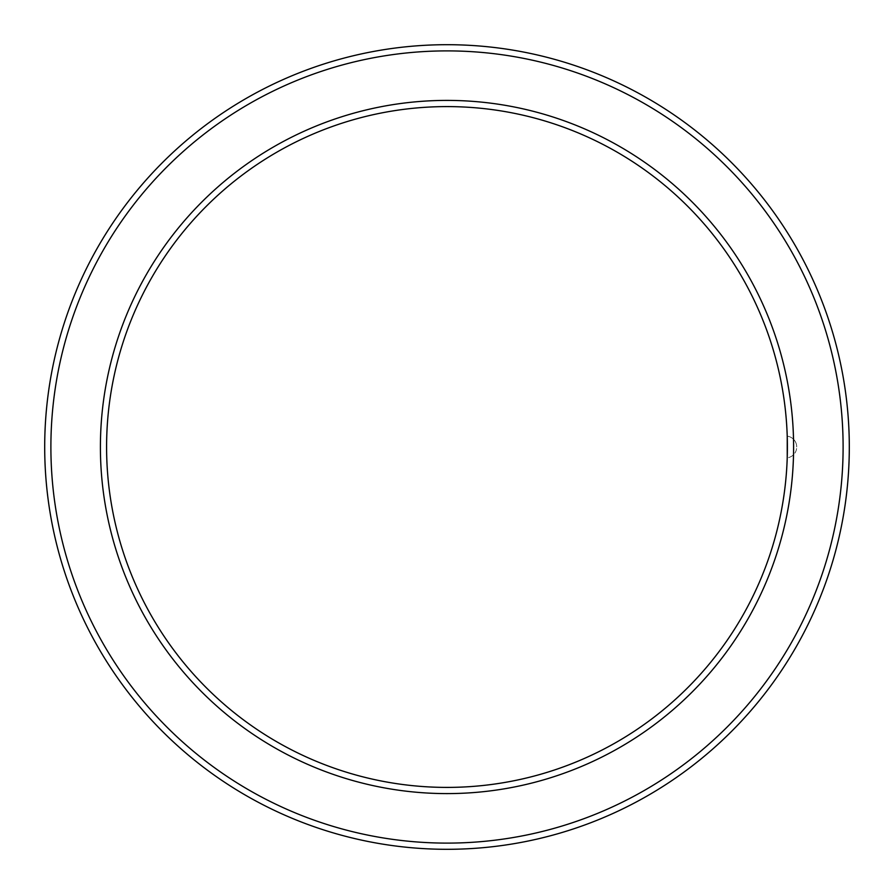 <?xml version="1.0" encoding="UTF-8"?>
<svg xmlns="http://www.w3.org/2000/svg" width="894" height="894" viewBox="0 0 894 894"><rect width="100%" height="100%" fill="white"/><g stroke="black" fill="none" stroke-linecap="round" stroke-linejoin="round"><path stroke-width="0.67" stroke-dasharray="4.47 3.35" d="M787.234 436.171A10.829 10.829 0 0 1 796.688 446.911A10.829 10.829 0 0 0 787.234 436.171A10.829 10.829 0 0 1 796.688 446.911A10.829 10.829 0 0 0 787.234 436.171L787.234 457.829A10.829 10.829 0 0 0 796.688 447.089L796.688 447.089A10.829 10.829 0 0 1 787.234 457.829A10.829 10.829 0 0 0 796.688 447.089A10.829 10.829 0 0 1 787.234 457.829M106.587 447A340.413 340.413 0 0 1 617.206 152.203A340.413 340.413 0 0 1 617.206 741.796A340.413 340.413 0 0 1 106.587 447M44.7 447A402.3 402.3 0 0 1 648.15 98.597A402.3 402.3 0 0 1 648.15 795.403A402.3 402.3 0 0 1 44.7 447M50.891 447A396.109 396.109 0 0 1 645.055 103.961A396.109 396.109 0 0 1 645.055 790.039A396.109 396.109 0 0 1 50.891 447M100.407 447A346.593 346.593 0 0 1 620.302 146.839A346.593 346.593 0 0 1 620.302 747.16A346.593 346.593 0 0 1 100.407 447"/><path stroke-width="1.34" d="M106.587 447A340.413 340.413 0 0 1 617.206 152.203A340.413 340.413 0 0 1 617.206 741.796A340.413 340.413 0 0 1 106.587 447M787.234 457.829L787.234 436.171M100.407 447A346.593 346.593 0 0 1 620.302 146.839A346.593 346.593 0 0 1 620.302 747.16A346.593 346.593 0 0 1 100.407 447M50.891 447A396.109 396.109 0 0 1 645.055 103.961A396.109 396.109 0 0 1 645.055 790.039A396.109 396.109 0 0 1 50.891 447M44.7 447A402.3 402.3 0 0 1 648.15 98.597A402.3 402.3 0 0 1 648.15 795.403A402.3 402.3 0 0 1 44.7 447"/></g></svg>

